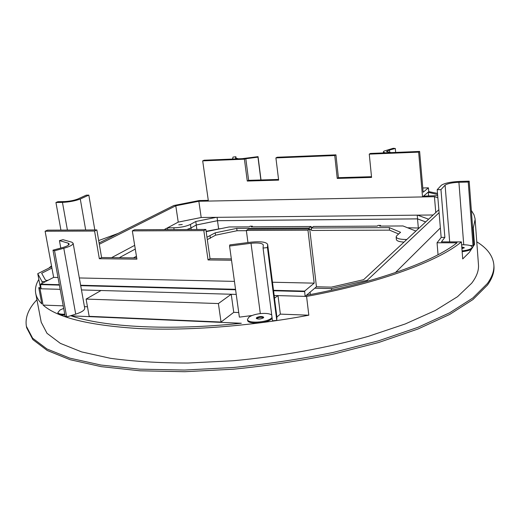 <?xml version="1.0" encoding="UTF-8"?>
<svg xmlns="http://www.w3.org/2000/svg" width="520" height="520" viewBox="0 0 520 520"><rect width="100%" height="100%" fill="white"/><g stroke="black" fill="none" stroke-linecap="round" stroke-linejoin="round"><path stroke-width="0.78" d="M278.642 180.128L247.273 181.044L244.413 159.178L202.69 160.869L208.39 201.078L422.532 196.931L418.646 152.139L369.259 154.135L371.572 177.411L337.233 178.419L334.757 155.532L275.912 157.911L278.642 180.128M244.413 159.178L245.785 158.522L248.631 180.33L247.273 181.044M248.631 180.33L278.564 179.446M334.757 155.532L335.94 154.856L277.219 157.242L275.912 157.911M335.94 154.856L338.403 177.678L337.233 178.419M338.403 177.678L371.501 176.703M418.646 152.139L419.627 151.444L370.363 153.452L369.259 154.135M422.532 196.931L428.792 191.627L428.409 187.837L423.156 192.212L419.627 151.444M202.69 160.869L204.145 160.219L245.785 158.522M231.524 260.214L208.052 259.948L203.827 230.6L132.327 230.886L134.531 229.769L205.855 229.437L210.047 258.687L231.342 258.914M247.956 242.567L246.344 230.431L248.255 229.242L309.712 228.963L316.453 286.78L305.11 296.381L274.19 295.49M470.06 245.518L472.992 245.531L468.24 182.039L469.176 181.168L472.654 228.118L473.272 228.118L474.494 244.504L469.352 252.363L462.716 258.947L461.39 241.904C438.782 260.936 380.517 282.776 306.579 296.426L308.822 315.198C251.024 326.131 187.694 330.935 138.678 328.543C89.083 325.423 57.22 317.603 43.102 305.091L40.014 288.75L60.184 289.328L41.132 288.782L40.476 284.2L53.645 277.381L45.11 231.231L47.502 230.165L96.856 229.938L101.595 257.536L136.721 257.907M208.052 259.948L210.047 258.687M203.827 230.6L205.855 229.437M132.327 230.886L136.916 259.142L99.34 258.719L101.595 257.536M99.34 258.719L94.569 231.036L96.856 229.938M45.11 231.231L94.569 231.036M236.236 294.398L81.458 289.939L101.03 290.505L86.106 299.084L218.394 303.557L231.238 294.255L236.236 294.398M309.712 228.963L307.976 230.185L314.178 283.153L304.636 291.115L305.11 296.381M246.344 230.431L307.976 230.185M314.178 283.153L272.493 282.23M234.442 281.385L79.32 277.953M58.006 277.478L53.645 277.381M310.375 294.534L310.089 292.162M406.809 239.499L405.808 239.499C399.841 239.389 396.617 238.531 396.143 236.919L396.812 235.658L400.569 232.297L389.304 227.611L311.311 228L313.469 226.48L377.228 226.109L378.079 225.407L380.549 225.394L379.704 226.096L403 225.959L415.89 231.049M246.376 230.698L237.042 230.737L215.572 235.19L215.241 232.823L206.967 237.211M215.572 235.19L207.311 239.609M419.126 228.04L408.194 227.767M398.671 233.994L389.551 230.145L311.591 230.451L311.142 226.493L308.978 228.014L236.724 228.384L215.241 232.823M311.415 228.93L309.836 230.048M404.001 242.112C399.25 241.8 396.715 240.948 396.39 239.551L396.143 236.919M220.116 228.696L206.115 231.276M380.621 226.089L380.549 225.394M206.167 231.641L229.067 226.967L249.113 226.857L250.185 226.194L252.363 226.181L252.447 226.837M418.314 227.714L417.534 218.888L217.483 220.708L218.608 228.703M425.666 221.956L417.534 218.888M389.551 230.145L389.304 227.611M135.278 249.061L119.23 257.725L135.278 249.061M237.042 230.737L236.724 228.384M309.088 228.963L308.978 228.014M252.363 226.181L251.297 226.844L311.142 226.493M133.477 257.875L136.448 256.236M188.948 229.515L188.858 228.891M196.885 229.476L196.235 225.024L190.97 227.955L191.204 229.502M217.483 220.708L196.235 225.024M476.781 241.826C487.26 248.248 492.947 255.899 493.851 264.778L493.948 266.208C494.41 272.084 492.258 278.356 487.507 285.025L472.966 299.533L449.755 314.405L418.074 328.971L378.768 342.472L333.418 354.12C300.839 360.763 267.611 365.775 233.747 369.174L184.802 371.716L139.925 370.799L101.198 366.646L70.05 359.691L47.242 350.487L32.89 339.638L26.657 327.73L26.384 326.32C24.954 317.512 28.47 308.646 36.933 299.735M40.014 288.75L38.76 287.644L41.841 303.914C38.434 300.534 36.394 297.005 35.711 293.332L41.216 322.231L47.002 333.307L60.359 343.369L81.582 351.891L110.5 358.319C133.387 361.433 159.218 363.006 188 363.038L233.357 360.744C280.345 356.382 327.418 347.834 368.362 336.349L405.288 323.94L435.292 310.492L457.516 296.706L471.692 283.199C476.684 276.627 478.94 270.445 478.465 264.661L475.059 218.725L473.993 214.773L471.361 210.444M98.683 240.558L118.19 233.389M437.502 193.388L428.792 191.627M473.272 228.118L475.124 219.408M493.851 264.778C494.306 270.634 492.154 276.881 487.396 283.524L472.849 297.98L449.625 312.806L417.924 327.334L378.599 340.801L333.223 352.43C300.632 359.067 267.391 364.078 233.506 367.484L184.542 370.045L139.653 369.154L100.913 365.04L69.764 358.131L46.95 348.978L32.611 338.175L26.384 326.32M391.06 152.607L386.457 151.58L389.526 150.001L395.31 148.486L393.25 148.285L383.975 151.099L383.331 151.912L385.112 152.854M389.538 150.001L389.772 152.503M272.051 317.499L271.343 318.214C266.604 322.66 247.364 323.648 247.488 319.469L248.755 317.304C250.952 315.679 254.352 314.509 258.954 313.788L260.319 313.612L251.017 243.269C258.291 242.606 262.386 243.172 263.308 244.972L263.075 248.06L267.449 247.559L267.657 244.433C266.409 242.014 260.917 241.254 251.173 242.151L229.808 244.9L229.567 246.031L239.369 317.135L252.122 315.503M247.488 319.469L247.605 320.307C247.481 324.5 266.714 323.518 271.453 319.059L272.155 318.338M64.76 314.217C60.593 314.353 58.298 313.781 57.876 312.507L60.132 309.927L63.687 308.386M57.876 312.507L58.019 313.274C58.441 314.548 60.736 315.12 64.903 314.983M461.779 246.961L464.295 247.663L461.916 248.716M263.536 317.714C261.352 316.999 259.084 317.245 256.744 318.461L256.548 318.643M263.354 317.889C260.26 319.293 257.894 319.417 256.262 318.253L256.627 317.616C259.727 316.225 262.087 316.108 263.712 317.265L263.354 317.889M164.157 229.632L178.237 222.118L201.188 217.497L433.16 214.981M111.631 257.641L134.68 245.349M438.854 209.69L363.623 279.675L331.377 287.137L316.453 286.78M47.898 280.358L45.584 280.3L41.672 273.253L51.928 268.099M435.773 212.556L434.441 196.697L437.866 197.808M201.188 217.497L198.848 201.26L434.441 196.697M178.237 222.118L175.786 205.784L198.848 201.26M99.314 244.257L175.786 205.784M428.044 192.257L437.6 194.545M437.691 195.65L423.495 196.112M208.286 200.363L199.212 200.538L173.823 205.517L99.093 242.951M51.669 266.708L37.759 273.676L41.97 281.483L45.552 281.574M314.769 288.204L331.454 288.613L367.166 280.339L439.101 212.686M472.024 219.284L472.05 219.635M35.711 293.332C34.905 288.776 35.952 284.128 38.844 279.403M48.763 268.164L51.519 265.876M367.263 281.281L367.166 280.339M440.369 227.962L395.388 272.597M331.63 290.147L331.454 288.613M238.732 312.533L233.753 312.344L231.238 294.255M233.753 312.344L221.033 322.043L218.394 303.557M221.033 322.043L89.16 316.329L86.106 299.084M87.471 306.774L84.435 306.663M59.436 240.624L68.211 243.139L69.186 243.945C69.154 245.135 66.82 246.376 62.199 247.689L52.988 250.166L54.555 250.764L63.798 248.281C69.979 246.525 73.093 244.855 73.138 243.269L71.812 242.183L62.998 239.688L59.436 240.624L60.788 248.072M42.302 283.25L41.97 281.483M40.41 287.69L37.759 273.676M233.272 159.035L232.642 158.516L233.038 157.085L235.872 156.748L235.547 158.23M428.63 196.014L428.311 192.25M462.15 251.674C468.468 250.919 471.829 249.652 472.245 247.871L472.186 247.117C471.776 248.898 468.41 250.166 462.091 250.919M472.992 245.531L473.876 244.504L474.494 244.504M473.876 244.504L472.654 228.118M71.071 315.848C104.215 327.074 169.332 330.85 241.326 323.252L71.071 315.848M43.102 305.091L63.219 305.851M263.075 248.06L272.48 320.827L276.776 320.359L276.881 317.031L280.351 314.119L308.822 315.198M52.988 250.166L65.111 316.127L66.69 316.927L75.712 314.151C81.744 312.175 84.747 310.2 84.715 308.224L73.138 243.269M469.176 181.168L459.875 181.415C450.847 181.838 444.685 183.112 441.382 185.231L437.197 189.703L440.96 189.618L445.088 185.139L449.676 241.885M229.567 246.031L251.017 243.269M267.663 244.667L274.508 298.136L267.657 244.433M245.811 158.737L257.966 157.157L260.877 179.972M257.966 157.157L258.05 156.644L242.112 158.672M238.427 158.821L235.521 158.022M40.924 287.703L38.76 287.644M280.351 314.119L277.999 295.601L306.579 296.426M461.39 241.904L441.422 241.872L444.873 237.386L441.259 237.393L437.047 242.775L457.022 242.814C433.986 261.216 377.709 282.022 306.858 295.204L306.514 295.191M274.775 295.51L274.248 295.925M274.508 298.136L277.999 295.601M468.24 182.039L458.913 182.28L463.736 244.764C468.904 244.868 471.725 245.655 472.186 247.117M444.873 237.386L440.96 189.618M395.675 152.419L395.31 148.486M236.113 158.555L235.872 156.748M261.021 179.966L258.05 156.644M60.931 230.107L55.939 202.508L57.883 201.708L64.376 201.578C69.394 201.331 73.82 200.493 77.662 199.069L86.229 195.175L88.829 195.117L94.822 229.951M85.69 229.989L80.282 199.011L88.829 195.117M80.282 199.011C75.133 200.928 69.193 202.053 62.452 202.378L67.412 230.074M55.939 202.508L62.452 202.378M276.881 317.031L274.495 298.396M276.776 320.359L267.449 247.559M66.69 316.927L54.555 250.764M68.211 243.139L68.555 245.037M445.088 185.139C447.544 183.553 452.147 182.605 458.906 182.286L463.736 244.764L461.611 244.816M438.054 254.742L437.047 242.775M437.197 189.703L441.162 237.517M271.719 314.964C269.548 313.553 265.746 313.099 260.319 313.612M464.029 248.053L461.838 247.702M178.756 224.822L182.254 224.536L178.756 224.822M216.359 217.334L195.774 221.494L190.45 224.419C186.167 226.421 180.622 227.546 173.823 227.786L167.544 227.819L167.797 229.613M428.61 219.213L417.606 215.15M186.908 229.522L190.97 227.955L196.287 224.998L195.774 221.494M217.061 217.328L217.529 220.681L196.287 224.998M417.235 215.15L417.567 218.862L217.529 220.681M425.698 221.923L417.567 218.862M428.389 187.844L422.793 187.98L428.409 187.837M40.476 284.2L59.332 284.694M80.62 285.246L235.534 289.308M273.526 290.303L304.636 291.115M304.531 291.577L273.585 290.758M235.593 289.757L80.691 285.662M59.41 285.103L40.339 284.596M405.834 239.499L405.912 240.331M210.379 238.277L210.041 235.892M63.798 248.281L75.712 314.151M174.096 229.587L173.823 227.786M190.97 227.955L190.45 224.419M383.331 151.912L383.428 152.919M232.642 158.516L232.713 159.055"/></g></svg>
